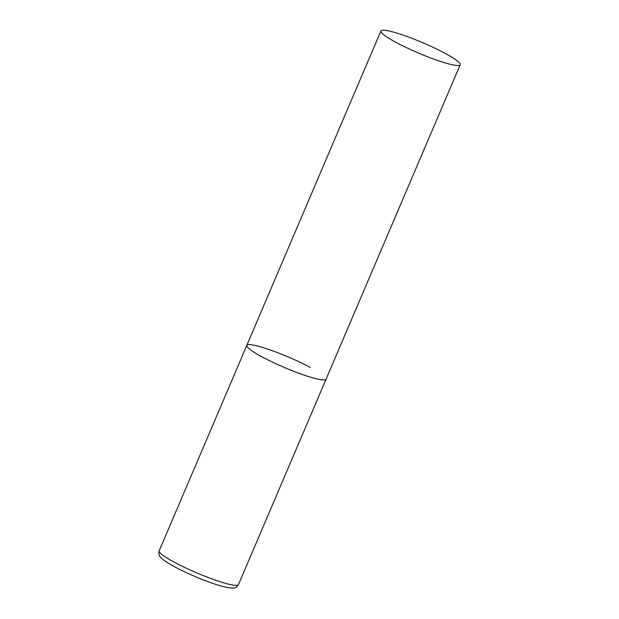 <?xml version="1.0" encoding="UTF-8"?>
<svg xmlns="http://www.w3.org/2000/svg" width="619" height="619" viewBox="0 0 619 619"><rect width="100%" height="100%" fill="white"/><g stroke="black" fill="none" stroke-linecap="round" stroke-linejoin="round"><path stroke-width="0.93" d="M460.196 64.763A43.09 5.586 23.1 0 0 434.205 47.864A43.09 5.586 23.1 0 0 388.871 30.958A43.09 5.586 23.1 0 0 380.917 30.95A43.09 5.586 23.1 0 0 406.907 47.849A43.09 5.586 23.1 0 0 452.241 64.755A43.09 5.586 23.1 0 0 460.196 64.763L238.462 584.599A43.09 5.586 -156.9 0 1 215.536 580.181A43.09 5.586 -156.9 0 1 174.906 562.532A43.09 5.586 -156.9 0 1 159.191 550.786L246.811 345.371A43.09 5.586 23.1 0 0 272.793 362.262A43.09 5.586 23.1 0 0 318.127 379.176A43.09 5.586 23.1 0 0 326.081 379.184A43.09 5.586 -156.9 0 1 303.155 374.766A43.09 5.586 -156.9 0 1 262.526 357.117A43.09 5.586 -156.9 0 1 246.811 345.371A43.09 5.586 -156.9 0 1 269.737 349.789A43.09 5.586 -156.9 0 1 310.367 367.438M238.462 584.599C235.607 588.081 236.032 588.483 228.024 587.655C215.404 585.381 191.248 575.639 175.293 567.143C165.118 561.611 161.961 558.926 160.584 557.239C159.075 556.071 158.611 553.92 159.191 550.786M246.811 345.371L380.917 30.95"/></g></svg>
